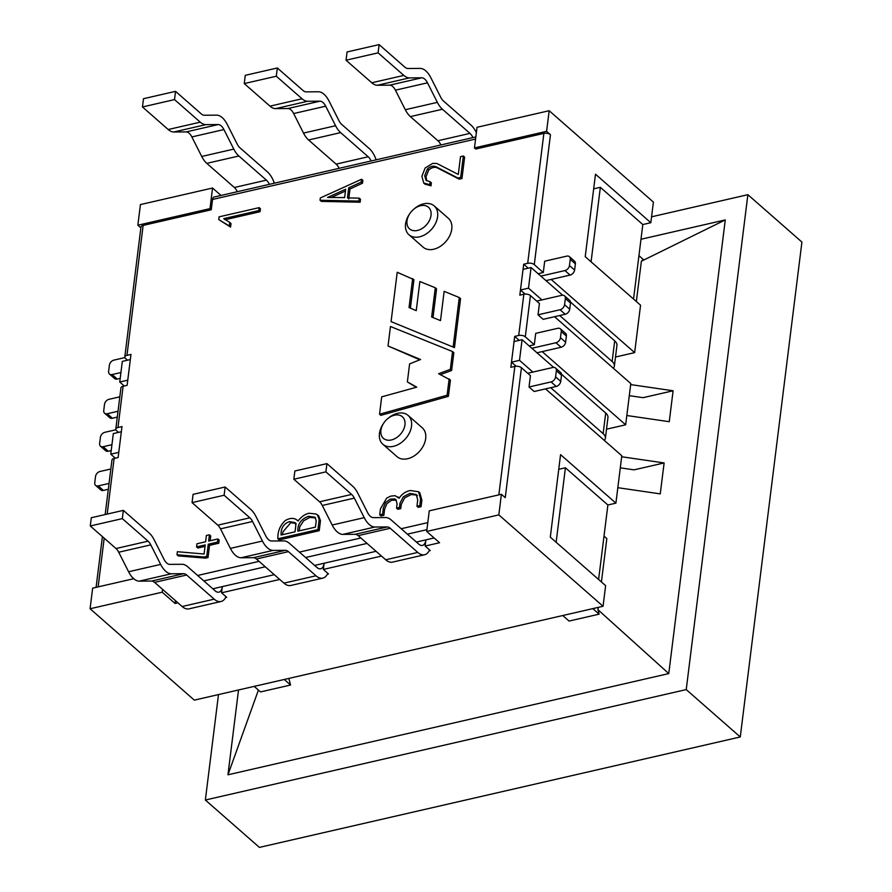 <?xml version="1.0" encoding="UTF-8"?>
<svg xmlns="http://www.w3.org/2000/svg" width="892" height="892" viewBox="0 0 892 892"><rect width="100%" height="100%" fill="white"/><g stroke="black" fill="none" stroke-linecap="round" stroke-linejoin="round"><path stroke-width="1.34" d="M376.145 159.824A20.594 10.57 77.1 0 0 369.21 148.518L341.669 124.378A11.016 5.653 -102.9 0 1 338.96 120.688L329.092 101.153A20.594 10.57 77.1 0 0 318.399 91.776L306.079 91.865A11.016 5.653 -102.9 0 1 303.068 90.538L277.334 67.97L245.278 75.329L244.252 83.58L269.986 106.148A20.594 10.57 77.1 0 0 275.606 108.623L287.926 108.545A11.016 5.653 -102.9 0 1 293.646 113.552L303.514 133.086A20.594 10.57 77.1 0 0 308.587 139.988L336.128 164.128A11.016 5.653 -102.9 0 1 339.094 168.332M277.334 67.97L276.308 76.221L302.042 98.778A20.594 10.57 77.1 0 0 307.662 101.264L319.983 101.175A11.016 5.653 -102.9 0 1 325.703 106.193L335.57 125.727A20.594 10.57 77.1 0 0 340.644 132.618L368.184 156.758A11.016 5.653 -102.9 0 1 371.15 160.973M376.067 551.312L324.119 563.242A11.016 5.653 -102.9 0 1 320.663 568.784A11.016 5.653 -102.9 0 1 317.017 567.535L289.487 543.395A20.594 10.57 77.1 0 0 283.857 540.92L271.547 540.998A11.016 5.653 -102.9 0 1 265.827 535.992L255.948 516.446A20.594 10.57 77.1 0 0 250.875 509.555L225.141 486.999L193.085 494.358L192.059 502.609L217.793 525.165A11.016 5.653 -102.9 0 1 220.502 528.856L230.381 548.39A20.594 10.57 77.1 0 0 241.074 557.768L253.395 557.678A11.016 5.653 -102.9 0 1 256.394 559.005L283.935 583.145A20.594 10.57 77.1 0 0 290.747 585.486L322.815 578.127A20.594 10.57 77.1 0 0 327.799 573.333M225.141 486.999L224.115 495.238L192.059 502.609M224.115 495.238L249.849 517.806A11.016 5.653 -102.9 0 1 252.559 521.486L262.438 541.031A20.594 10.57 77.1 0 0 273.13 550.397L285.451 550.319A11.016 5.653 -102.9 0 1 288.45 551.646L315.991 575.786A20.594 10.57 77.1 0 0 322.815 578.127M276.308 76.221L244.252 83.58M269.362 184.343A11.016 5.653 77.1 0 0 266.396 180.139L238.866 156A20.594 10.57 -102.9 0 1 233.793 149.098L223.914 129.563A11.016 5.653 77.1 0 0 218.194 124.557L205.874 124.635A20.594 10.57 -102.9 0 1 200.254 122.159L174.52 99.592L175.546 91.352L201.28 113.908A11.016 5.653 77.1 0 0 204.29 115.235L216.611 115.146A20.594 10.57 -102.9 0 1 227.304 124.523L237.172 144.058A11.016 5.653 77.1 0 0 239.892 147.749L267.422 171.888A20.594 10.57 -102.9 0 1 274.357 183.195M237.305 191.702A11.016 5.653 77.1 0 0 234.34 187.498L206.799 163.359A20.594 10.57 -102.9 0 1 201.737 156.468L191.858 136.922A11.016 5.653 77.1 0 0 186.138 131.916L173.817 131.994A20.594 10.57 -102.9 0 1 168.198 129.518L142.464 106.962L174.52 99.592M142.464 106.962L143.489 98.711L175.546 91.352M226.022 596.703A20.594 10.57 -102.9 0 1 221.026 601.498A20.594 10.57 -102.9 0 1 214.203 599.156L186.673 575.017A11.016 5.653 77.1 0 0 183.663 573.69L171.342 573.779A20.594 10.57 -102.9 0 1 160.649 564.402L150.781 544.867A11.016 5.653 77.1 0 0 148.061 541.176L122.327 518.62L123.352 510.369L149.098 532.925A20.594 10.57 -102.9 0 1 154.16 539.816L164.039 559.362A11.016 5.653 77.1 0 0 169.759 564.368L182.08 564.29A20.594 10.57 -102.9 0 1 187.699 566.766L215.24 590.905A11.016 5.653 77.1 0 0 218.886 592.165A11.016 5.653 77.1 0 0 222.331 586.613L274.279 574.682M221.026 601.498L188.97 608.857A20.594 10.57 -102.9 0 1 182.146 606.515L154.606 582.376A11.016 5.653 77.1 0 0 151.607 581.049L139.286 581.138A20.594 10.57 -102.9 0 1 128.593 571.761L118.714 552.226A11.016 5.653 77.1 0 0 116.005 548.535L90.27 525.979L122.327 518.62M90.27 525.979L91.296 517.728L123.352 510.369M476.373 132.64A20.594 10.57 77.1 0 0 470.998 125.136L443.458 100.997A11.016 5.653 -102.9 0 1 440.748 97.317L430.869 77.771A20.594 10.57 77.1 0 0 420.177 68.405L407.867 68.483A11.016 5.653 -102.9 0 1 404.857 67.156L379.122 44.6L347.066 51.959L346.029 60.21L371.774 82.766A20.594 10.57 77.1 0 0 377.394 85.253L389.704 85.164A11.016 5.653 -102.9 0 1 395.424 90.181L405.303 109.716A20.594 10.57 77.1 0 0 410.376 116.607L437.916 140.746A11.016 5.653 -102.9 0 1 440.882 144.961M379.122 44.6L378.097 52.851L403.831 75.407A20.594 10.57 77.1 0 0 409.45 77.894L421.771 77.805A11.016 5.653 -102.9 0 1 427.491 82.822L437.359 102.357A20.594 10.57 77.1 0 0 442.432 109.248L469.972 133.387A11.016 5.653 -102.9 0 1 472.938 137.602M434.125 537.976L425.908 539.861A11.016 5.653 -102.9 0 1 422.451 545.413A11.016 5.653 -102.9 0 1 418.805 544.165L391.265 520.025A20.594 10.57 77.1 0 0 385.645 517.538L373.324 517.628A11.016 5.653 -102.9 0 1 367.604 512.61L357.737 493.075A20.594 10.57 77.1 0 0 352.663 486.185L326.929 463.617L294.873 470.987L293.847 479.227L319.581 501.795A11.016 5.653 -102.9 0 1 322.291 505.474L332.17 525.02A20.594 10.57 77.1 0 0 342.851 534.386L355.172 534.308A11.016 5.653 -102.9 0 1 358.183 535.635L385.723 559.775A20.594 10.57 77.1 0 0 392.536 562.116L424.592 554.757A20.594 10.57 77.1 0 0 429.587 549.951M326.929 463.617L325.903 471.868L293.847 479.227M325.903 471.868L351.638 494.436A11.016 5.653 -102.9 0 1 354.347 498.115L364.226 517.661A20.594 10.57 77.1 0 0 374.919 527.027L387.228 526.949A11.016 5.653 -102.9 0 1 390.239 528.276L417.779 552.416A20.594 10.57 77.1 0 0 424.592 554.757M378.097 52.851L346.029 60.21M549.171 110.719L546.595 131.347L550.464 134.725A4.795 2.386 -172.9 0 0 543.875 133.387L475.759 149.031L474.466 147.905L477.042 127.288L549.171 110.719L653.401 202.094L650.826 222.71L595.499 174.208L585.219 256.695L640.556 305.198L634.647 352.63L551.144 279.43M633.532 299.043L642.82 224.55L650.826 222.71M615.491 357.023L634.647 352.63M554.534 316.705L630.8 383.56L625.66 424.804L606.504 429.197M528.22 268.191L523.693 264.222L527.696 263.307A4.795 2.386 7.1 0 1 534.275 264.634L543.284 272.539L544.7 261.189L566.743 256.138A4.795 3.356 -48.8 0 1 569.386 256.651A4.795 3.356 -48.8 0 1 570.233 259.338L569.464 265.526L574.604 270.031L575.385 263.854L570.233 259.338M569.732 309.212L564.58 304.707L565.35 298.519L570.501 303.024L569.732 309.212A4.795 3.356 -48.8 0 1 565.205 314.263L543.172 319.325L538.021 314.809L539.437 303.47L530.428 295.575A4.795 2.386 -172.9 0 0 523.849 294.237L519.835 295.152L523.693 264.222M545.547 388.879L621.802 455.734L615.904 503.155L607.887 504.995L598.61 579.488M615.904 503.155L560.566 454.652L550.297 537.14L605.623 585.643L603.059 606.27L194.311 700.131L90.081 608.757L92.645 588.14L133.722 578.707M118.502 432.386L116.54 430.669A4.795 2.386 7.1 0 1 115.793 429.163A4.795 2.386 7.1 0 1 117.978 427.502L121.981 426.577L118.134 457.507L114.12 458.432A4.795 2.386 -172.9 0 0 111.946 460.094L105.167 514.55M127.489 360.212L125.538 358.495A4.795 2.386 -172.9 0 1 124.791 356.99L140.969 227.07A4.795 2.386 -172.9 0 1 143.144 225.408L211.27 209.765L212.552 199.451L475.57 139.063M140.869 227.85L137.859 225.208L140.423 204.58L212.552 188.022L221.026 195.448M519.222 340.365L514.695 336.395L510.848 367.326L514.851 366.411A4.795 2.386 7.1 0 1 521.441 367.749L530.439 375.643L529.034 386.983L534.174 391.499L556.218 386.437A4.795 3.356 -48.8 0 0 560.733 381.386L555.593 376.881L556.363 370.693L561.514 375.197A4.795 3.356 -48.8 0 0 560.655 372.522L555.515 368.006A4.795 3.356 131.2 0 1 556.363 370.693M521.441 367.749L505.251 497.658L501.393 494.279L498.829 514.896L426.688 531.454L439.566 542.737L425.138 546.049L425.908 539.861L416.397 542.046L425.908 539.861M603.059 606.27L498.829 514.896M556.14 542.269L565.417 467.776L558.738 469.303M115.793 429.163L120.933 387.92A4.795 2.386 7.1 0 1 123.118 386.258L127.121 385.333L130.979 354.403L126.965 355.328A4.795 2.386 -172.9 0 0 124.791 356.99M538.121 273.721L543.284 272.539M530.428 295.575L525.288 336.808L534.297 344.713L529.123 345.895M525.288 336.808A4.795 2.386 -172.9 0 0 518.709 335.481L514.695 336.395M534.297 344.713L535.713 333.363L557.745 328.312A4.795 3.356 -48.8 0 1 560.388 328.825A4.795 3.356 -48.8 0 1 561.246 331.512L560.477 337.7L565.617 342.205L566.387 336.028L561.246 331.512M625.66 424.804L542.158 351.604M407.365 381.899L409.606 363.891L420.556 359.521L388.031 345.985L390.462 326.494L452.556 351.56L450.337 369.355L438.596 373.703L450.438 380.025L448.397 396.338L380.828 415.36L379.535 414.234L381.698 396.851L416.742 387.161L407.365 381.899L416.252 387.295M419.831 359.81L388.031 345.985M452.556 351.56L453.838 352.686L451.62 370.481L440.458 374.618M419.842 492.875L421.894 500.167L421.08 506.689L418.225 507.347L416.943 506.221L417.735 499.821L416.196 494.502L409.863 493.421L403.385 496.744L399.973 503.278L399.449 507.503L400.731 508.63L397.843 509.299L396.55 508.172L397.074 503.947L395.959 499.698L394.888 498.94L390.283 499.096L385.567 502.542L383.348 507.994L382.579 514.171L383.861 515.297L381.007 515.955L379.713 514.829L380.471 508.786L386.66 498.104L390.618 496.164L395.056 495.673L399.114 498.249C401.857 494.034 405.615 491.459 410.376 490.511L418.56 491.748L420.611 499.041L419.798 505.563L421.08 506.689M416.709 495.049L411.156 494.547L404.667 497.87L401.255 504.404L400.731 508.63M396.36 500.167L391.566 500.234L386.849 503.679L384.63 509.131L383.861 515.297M318.745 516.067L320.473 520.672L319.225 530.695L279.151 539.905L277.858 538.768C277.635 531.13 280.222 524.987 285.607 520.337C290.714 517.55 294.851 517.761 298.006 521.006C301.34 516.736 304.997 514.149 308.966 513.246L315.991 513.982L317.452 514.94L319.18 519.545L317.931 529.569L319.225 530.695M209.43 534.799L208.65 541.087L217.893 538.958L217.503 542.091L208.26 544.209L206.743 556.407L204.101 557.009L176.995 554.768L177.374 551.713L204.09 554.01L205.216 544.912L196.563 546.896L196.954 543.774L205.606 541.779L206.386 535.49L209.43 534.799L210.713 535.925L210.122 540.753M217.893 538.958L219.176 540.095L218.785 543.217L209.542 545.346L208.026 557.533L205.394 558.136L178.277 555.906L176.995 554.768M205.037 546.372L197.846 548.023L196.563 546.896M463.338 156.011L460.673 177.419L457.875 177.999L435.954 166.737C433.3 165.577 430.457 166.313 427.413 168.945L424.715 175.668L425.986 180.307L430.1 181.734L429.732 184.677L423.778 183.027L421.883 176.315L425.161 167.975L432.687 163.392L436.924 163.492L458.287 174.453L460.506 156.657L463.338 156.011L464.62 157.137L461.956 178.556L459.157 179.136L437.236 167.863C434.594 166.715 431.739 167.451 428.695 170.071L426.008 176.794L426.744 180.853M430.1 181.734L431.382 182.86L431.014 185.815L425.071 184.153M361.572 179.236L361.182 182.102L348.716 187.844L347.467 197.901L359.22 198.147L358.852 201.09L320.027 200.254L320.306 197.979L361.572 179.236L362.854 180.374L362.475 183.228L350.01 188.981L348.75 199.028M359.22 198.147L360.502 199.284L360.134 202.228L321.31 201.38L320.027 200.254M259.159 207.646L258.758 210.579L223.725 218.629L229.735 222.398L229.289 225.955L218.741 219.577L219.086 216.845L259.159 207.646L260.442 208.773L260.051 211.705L225.007 219.755M229.735 222.398L231.017 223.524L230.571 227.081L218.741 219.577M434.226 205.918L448.375 218.328A19.156 13.402 131.2 0 1 449.824 235.521A19.156 13.402 131.2 0 1 433.69 249.236A19.156 13.402 131.2 0 1 423.109 247.151L408.96 234.741A19.156 13.402 -48.8 0 0 431.672 229.166A19.156 13.402 -48.8 0 0 434.226 205.918A19.156 13.402 -48.8 0 0 423.644 203.833A19.156 13.402 -48.8 0 0 414.278 208.761L413.531 209.397A14.372 10.057 -48.8 0 0 409.696 213.768A14.372 10.057 -48.8 0 0 413.152 230.593A14.372 10.057 -48.8 0 0 430.535 217.681A14.372 10.057 -48.8 0 0 420.556 205.706A14.372 10.057 -48.8 0 0 413.531 209.397M387.429 418.905L388.176 418.27A19.156 13.402 131.2 0 1 408.123 415.427L422.284 427.837A19.156 13.402 131.2 0 1 423.733 445.03A19.156 13.402 131.2 0 1 407.588 458.744A19.156 13.402 131.2 0 1 397.018 456.659L382.858 444.249A19.156 13.402 131.2 0 1 383.058 424.101L383.593 423.287A14.372 10.057 131.2 0 1 387.429 418.905A14.372 10.057 131.2 0 1 404.868 421.303A14.372 10.057 131.2 0 1 391.376 439.957A14.372 10.057 131.2 0 1 381.642 435.965A14.372 10.057 131.2 0 1 383.593 423.287M410.398 308.153L413.944 279.664L397.219 272.261L391.075 321.611L454.474 347.59L460.562 298.675L459.28 297.549L444.149 291.338L440.503 320.607L431.65 317.006L435.296 287.759L436.578 288.885L433.01 317.552M327.375 574.192L328.501 573.935L323.35 569.43L381.497 556.073M225.587 597.573L226.713 597.306L221.562 592.801L279.709 579.443M175.434 600.628L175.077 603.471L177.932 602.814M175.077 603.471L162.21 592.188L90.081 608.757M429.163 550.821L430.278 550.565L425.138 546.049M323.35 569.43L324.119 563.242L314.608 565.428L324.119 563.242M221.562 592.801L222.331 586.613L212.82 588.798L222.331 586.613M642.82 224.55L600.349 187.331L593.671 188.859M565.417 467.776L607.887 504.995M600.349 187.331L591.073 261.813M501.393 494.279L429.264 510.837L426.688 531.454M162.21 592.188L162.567 589.356M137.859 225.208L209.988 208.639L212.552 188.022M474.466 147.905L546.595 131.347M211.27 209.765L209.988 208.639M475.837 136.933L214.058 197.043A4.795 2.453 77.1 0 0 212.552 199.451M408.123 415.427A19.156 13.402 131.2 0 1 409.584 432.62A19.156 13.402 131.2 0 1 393.439 446.334A19.156 13.402 131.2 0 1 382.858 444.249M409.696 213.768L409.16 214.593A19.156 13.402 -48.8 0 0 408.96 234.741M391.075 321.611L454.474 347.59M453.192 346.464L459.28 297.549M435.296 287.759L419.864 281.538L416.241 310.661L409.049 307.573L412.662 278.538M258.758 210.579L260.051 211.705M229.289 225.955L230.571 227.081M361.182 182.102L362.475 183.228M348.716 187.844L350.01 188.981M358.852 201.09L360.134 202.228M327.531 197.466L344.635 197.578L345.683 189.227L327.531 197.466M345.449 191.044L331.244 197.5M460.673 177.419L461.956 178.556M457.875 177.999L459.157 179.136M427.413 168.945L428.695 170.071M429.732 184.677L431.014 185.815M217.503 542.091L218.785 543.217M208.26 544.209L209.542 545.346M206.743 556.407L208.026 557.533M204.101 557.009L205.394 558.136M317.931 529.569L277.858 538.768M281.103 535.022L295.029 531.822L295.865 525.087L294.962 522.578L289.398 521.608C283.522 523.838 280.757 528.309 281.103 535.022M295.531 523.236L290.68 522.745L282.909 531.933L282.574 534.687M297.817 531.186L315.433 527.139L316.214 520.883L315.032 517.271L308.565 516.278C301.15 519.021 297.571 523.983 297.817 531.186M315.623 517.906L309.847 517.405L303.681 520.75L299.812 526.626L299.288 530.84M419.798 505.563L416.943 506.221M399.449 507.503L396.55 508.172M382.579 514.171L379.713 514.829M449.144 378.888L447.115 395.212L448.397 396.338M447.115 395.212L379.535 414.234M450.337 369.355L451.62 370.481M536.716 301.083L561.86 295.308A4.795 3.356 131.2 0 1 564.502 295.832A4.795 3.356 131.2 0 1 565.35 298.519M538.021 314.809L560.064 309.747A4.795 3.356 131.2 0 0 564.58 304.707M570.501 303.024A4.795 3.356 -48.8 0 0 569.654 300.348L564.502 295.832M531.844 348.281L555.95 342.74A4.795 3.356 -48.8 0 0 560.477 337.7M560.388 328.825L565.539 333.34A4.795 3.356 131.2 0 1 566.387 336.028M565.617 342.205A4.795 3.356 131.2 0 1 561.101 347.256L536.995 352.786M527.73 373.257L552.873 367.482A4.795 3.356 131.2 0 1 555.515 368.006M529.034 386.983L551.066 381.921A4.795 3.356 131.2 0 0 555.593 376.881M561.514 375.197L560.733 381.386M540.831 276.107L564.937 270.566A4.795 3.356 -48.8 0 0 569.464 265.526M574.604 270.031A4.795 3.356 131.2 0 1 570.088 275.082L545.982 280.612M569.386 256.651L574.526 261.166A4.795 3.356 131.2 0 1 575.385 263.854M118.034 411.257L107.241 413.732A4.795 3.356 131.2 0 1 104.587 413.208A4.795 3.356 131.2 0 1 103.74 410.532L104.509 404.344A4.795 3.356 131.2 0 1 109.036 399.293L119.829 396.817M117.298 417.11L112.381 418.248A4.795 3.356 -48.8 0 1 109.738 417.724L104.587 413.208M111.946 444.695L103.126 446.725A4.795 3.356 -48.8 0 1 100.484 446.201A4.795 3.356 -48.8 0 1 99.636 443.525L100.406 437.336A4.795 3.356 -48.8 0 1 104.921 432.285L115.871 429.777M111.21 450.56L108.278 451.24A4.795 3.356 131.2 0 1 105.624 450.716L100.484 446.201M109.036 483.431L98.243 485.906A4.795 3.356 131.2 0 1 95.6 485.382A4.795 3.356 131.2 0 1 94.753 482.706L95.522 476.518A4.795 3.356 131.2 0 1 100.049 471.467L110.831 468.991M108.311 489.284L103.394 490.422A4.795 3.356 -48.8 0 1 100.751 489.898L95.6 485.382M124.869 357.603L113.908 360.112A4.795 3.356 -48.8 0 0 109.393 365.163L108.623 371.351A4.795 3.356 -48.8 0 0 109.471 374.027A4.795 3.356 -48.8 0 0 112.113 374.551L120.933 372.522M120.197 378.386L117.265 379.067A4.795 3.356 131.2 0 1 114.622 378.543L109.471 374.027M626.82 415.516L669.256 421.704L673.103 390.774L643.054 397.676L629.284 395.669M673.103 390.774L630.666 384.586M620.297 467.843L634.056 469.85L664.116 462.948L660.258 493.878L617.822 487.69M621.679 456.76L664.116 462.948M238.521 689.973L227.962 774.802L668.766 673.583L597.963 609.715L598.264 607.363M601.42 581.963L606.828 538.567L604.007 536.103M668.766 673.583L725.274 219.911L641.37 261.222L643.299 259.483L638.94 255.658M636.353 301.518L641.37 261.222M227.962 774.802L258.412 690.085M725.274 219.911L640.98 239.268M592.801 608.623L599.123 614.164L597.963 609.715M599.123 614.164L569.074 621.066L562.752 615.525M288.841 678.422L290.569 685.023L284.236 679.47M254.187 686.372L260.509 691.924L290.569 685.023M651.561 216.812L747.875 194.69L801.919 242.066L740.271 736.97L259.405 847.4L205.35 800.024L218.484 694.578M747.875 194.69L686.227 689.594L740.271 736.97M686.227 689.594L205.35 800.024M541.89 299.902L528.499 288.161L531.063 267.533L523.047 269.384L520.482 290L525.12 294.07M528.499 288.161L520.482 290M613.306 368.229A14.372 7.147 -172.9 0 0 614.376 366.021L616.941 345.394A14.372 7.147 -172.9 0 0 614.699 340.856L570.512 302.12M614.376 366.021A14.372 7.147 -172.9 0 0 612.135 361.483L559.708 315.523M562.629 295.207L531.063 267.533M119.751 382.021L127.768 380.182L130.332 359.554L122.316 361.405L119.751 382.021L124.278 385.991M532.892 372.075L519.501 360.335L522.076 339.707L514.06 341.558L511.484 362.174L516.122 366.244M519.501 360.335L511.484 362.174M604.319 440.403A14.372 7.147 -172.9 0 0 605.389 438.195L607.954 417.567A14.372 7.147 -172.9 0 0 605.713 413.029L561.525 374.294M605.389 438.195A14.372 7.147 -172.9 0 0 603.148 433.657L550.721 387.697M553.642 367.381L522.076 339.707M110.764 454.195L118.77 452.356L121.345 431.728L113.329 433.579L110.764 454.195L115.291 458.165M340.644 132.618L308.587 139.988M335.57 125.727L303.514 133.086M368.184 156.758L336.128 164.128M249.849 517.806L217.793 525.165M252.559 521.486L220.502 528.856M262.438 541.031L230.381 548.39M273.13 550.397L241.074 557.768M285.451 550.319L253.395 557.678M288.45 551.646L256.394 559.005M315.991 575.786L283.935 583.145M302.042 98.778L269.986 106.148M307.662 101.264L275.606 108.623M319.983 101.175L287.926 108.545M325.703 106.193L293.646 113.552M206.799 163.359L238.866 156M234.34 187.498L266.396 180.139M201.737 156.468L233.793 149.098M191.858 136.922L223.914 129.563M186.138 131.916L218.194 124.557M173.817 131.994L205.874 124.635M168.198 129.518L200.254 122.159M182.146 606.515L214.203 599.156M154.606 582.376L186.673 575.017M151.607 581.049L183.663 573.69M139.286 581.138L171.342 573.779M128.593 571.761L160.649 564.402M118.714 552.226L150.781 544.867M116.005 548.535L148.061 541.176M442.432 109.248L410.376 116.607M437.359 102.357L405.303 109.716M469.972 133.387L437.916 140.746M351.638 494.436L319.581 501.795M354.347 498.115L322.291 505.474M364.226 517.661L332.17 525.02M374.919 527.027L342.851 534.386M387.228 526.949L355.172 534.308M390.239 528.276L358.183 535.635M417.779 552.416L385.723 559.775M403.831 75.407L371.774 82.766M409.45 77.894L377.394 85.253M421.771 77.805L389.704 85.164M427.491 82.822L395.424 90.181M543.875 133.387L527.696 263.307M126.965 355.328L143.144 225.408M117.978 427.502L123.118 386.258M98.131 586.88L104.186 538.177M107.196 514.082L114.12 458.432M197.623 575.474L259.081 561.358M299.411 552.092L360.859 537.987M401.188 528.722L427.792 522.612M514.851 366.411L498.851 494.859M523.849 294.237L518.709 335.481M550.464 134.725L534.275 264.634M203.822 580.904L265.27 566.788M305.599 557.522L367.058 543.418M407.388 534.152L426.911 529.67M289.398 521.608L290.68 522.745M308.565 516.278L309.847 517.405M565.205 314.263L560.064 309.747M555.95 342.74L561.101 347.256M556.218 386.437L551.066 381.921M564.937 270.566L570.088 275.082M107.241 413.732L112.381 418.248M108.278 451.24L103.126 446.725M98.243 485.906L103.394 490.422M117.265 379.067L112.113 374.551M612.135 361.483L614.699 340.856M603.148 433.657L605.713 413.029M96.091 587.349L102.413 536.627M425.038 184.187L423.745 183.061M318.801 516L317.519 514.874M296.211 523.76L294.929 522.623M419.887 492.83L418.593 491.704M417.478 495.74L416.185 494.614M399.293 498.037L398.01 496.911"/></g></svg>
